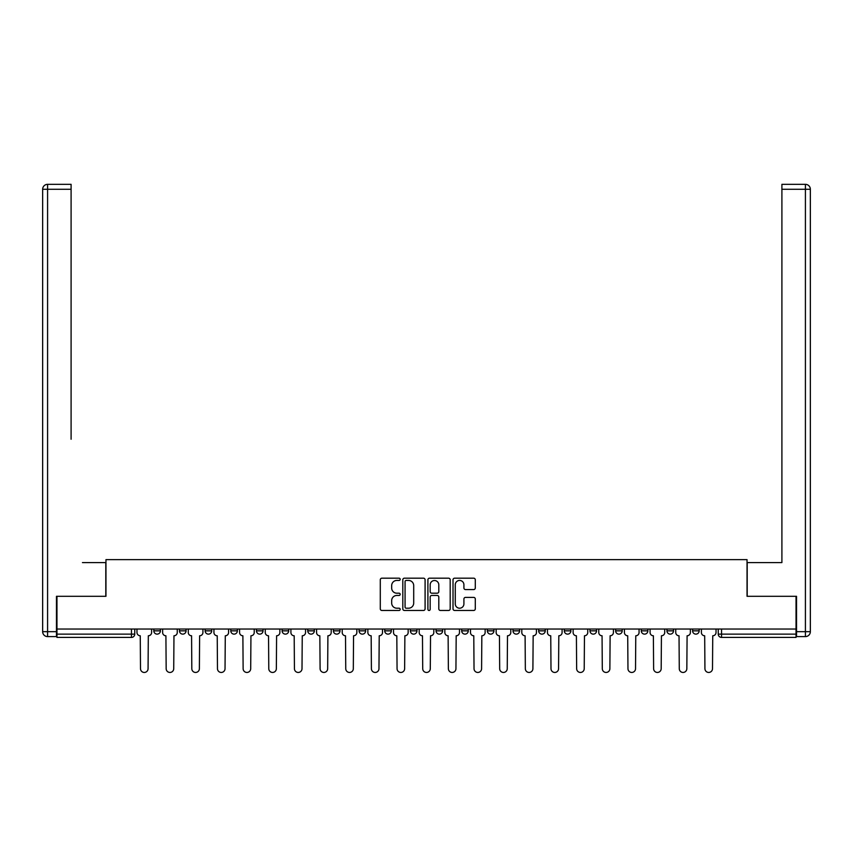 <?xml version="1.0" encoding="UTF-8"?>
<svg xmlns="http://www.w3.org/2000/svg" width="853" height="853" viewBox="0 0 853 853"><rect width="100%" height="100%" fill="white"/><g stroke="black" fill="none" stroke-linecap="round" stroke-linejoin="round"><path stroke-width="1.28" d="M400.185 579.315A1.13 1.13 0 0 0 399.055 578.185L381.909 578.185A1.61 1.61 0 0 0 380.289 579.805L380.289 608.861A1.61 1.61 0 0 0 381.909 610.471L399.055 610.471A1.13 1.13 0 0 0 400.185 609.341A1.13 1.13 0 0 0 399.055 608.21L396.837 608.21A5.161 5.161 0 0 1 391.676 603.05L391.676 600.629A5.161 5.161 0 0 1 396.837 595.458L399.055 595.458A1.13 1.13 0 0 0 400.185 594.328A1.13 1.13 0 0 0 399.055 593.198L396.837 593.198A5.161 5.161 0 0 1 391.676 588.037L391.676 585.616A5.161 5.161 0 0 1 396.837 580.445L399.055 580.445A1.13 1.13 0 0 0 400.185 579.315M666.939 630.847L666.939 629.034L666.939 630.847A3.284 3.284 0 0 0 670.234 634.131A3.284 3.284 0 0 1 666.939 630.847L673.518 630.847A3.284 3.284 0 0 1 670.234 634.131A3.284 3.284 0 0 0 673.518 630.847L673.518 629.034L673.518 630.847M436.043 629.034L436.043 630.847L442.622 630.847A3.284 3.284 0 0 1 439.327 634.131A3.284 3.284 0 0 1 436.043 630.847L436.043 629.034M359.07 629.034L359.07 630.847L365.649 630.847A3.284 3.284 0 0 1 362.365 634.131A3.284 3.284 0 0 1 359.07 630.847L359.07 629.034M307.762 629.034L307.762 630.847L314.341 630.847A3.284 3.284 0 0 1 311.046 634.131A3.284 3.284 0 0 1 307.762 630.847L307.762 629.034M282.108 629.034L282.108 630.847L288.687 630.847A3.284 3.284 0 0 1 285.392 634.131A3.284 3.284 0 0 1 282.108 630.847L282.108 629.034M230.79 629.034L230.79 630.847L237.369 630.847A3.284 3.284 0 0 1 234.085 634.131A3.284 3.284 0 0 1 230.79 630.847L230.79 629.034M473.682 589.572A1.61 1.61 0 0 0 475.292 587.952L475.292 579.805A1.61 1.61 0 0 0 473.682 578.185L454.628 578.185A1.61 1.61 0 0 0 453.018 579.805L453.018 608.861A1.61 1.61 0 0 0 454.628 610.471L473.682 610.471A1.61 1.61 0 0 0 475.292 608.861L475.292 599.009A1.61 1.61 0 0 0 473.682 597.399L465.525 597.399A1.61 1.61 0 0 0 463.915 599.009L463.915 603.892A4.318 4.318 0 0 1 459.596 608.21A4.318 4.318 0 0 1 455.278 603.892L455.278 584.763A4.318 4.318 0 0 1 459.596 580.445A4.318 4.318 0 0 1 463.915 584.763L463.915 587.952A1.61 1.61 0 0 0 465.525 589.572L473.682 589.572M56.959 629.034L56.959 596.3L105.964 596.3L105.964 559.632L747.036 559.632L747.036 596.3L796.041 596.3L796.041 629.034L56.959 629.034L56.959 634.131L134.753 634.131L134.753 629.034L134.753 634.131A3.284 3.284 0 0 1 131.458 637.415L56.959 637.415L56.959 634.131M425.093 579.805A1.61 1.61 0 0 0 423.472 578.185L404.429 578.185A1.61 1.61 0 0 0 402.808 579.805L402.808 608.861A1.61 1.61 0 0 0 404.429 610.471L423.472 610.471A1.61 1.61 0 0 0 425.093 608.861L425.093 579.805M429.528 578.185L448.571 578.185A1.61 1.61 0 0 1 450.192 579.805L450.192 608.861A1.61 1.61 0 0 1 448.571 610.471L440.425 610.471A1.61 1.61 0 0 1 438.805 608.861L438.805 597.079A1.61 1.61 0 0 0 437.194 595.458L431.789 595.458A1.61 1.61 0 0 0 430.168 597.079L430.168 609.341A1.13 1.13 0 0 1 429.038 610.471A1.13 1.13 0 0 1 427.907 609.341L427.907 579.805A1.61 1.61 0 0 1 429.528 578.185M718.247 629.034L718.247 634.131L796.041 634.131L796.041 637.415L721.542 637.415A3.284 3.284 0 0 1 718.247 634.131M796.041 629.034L796.041 634.131M692.593 629.034L692.593 630.847L699.172 630.847L699.172 629.034L699.172 630.847A3.284 3.284 0 0 1 695.888 634.131A3.284 3.284 0 0 1 692.593 630.847A3.284 3.284 0 0 0 695.888 634.131M641.285 629.034L641.285 630.847L647.864 630.847L647.864 629.034L647.864 630.847A3.284 3.284 0 0 1 644.569 634.131A3.284 3.284 0 0 1 641.285 630.847A3.284 3.284 0 0 0 644.569 634.131M622.21 630.847L622.21 629.034L622.21 630.847A3.284 3.284 0 0 1 618.915 634.131A3.284 3.284 0 0 1 615.631 630.847L622.21 630.847A3.284 3.284 0 0 1 618.915 634.131M615.631 629.034L615.631 630.847M596.556 629.034L596.556 630.847A3.284 3.284 0 0 1 593.261 634.131A3.284 3.284 0 0 1 589.977 630.847L596.556 630.847A3.284 3.284 0 0 1 593.261 634.131M589.977 629.034L589.977 630.847M570.892 629.034L570.892 630.847A3.284 3.284 0 0 1 567.608 634.131A3.284 3.284 0 0 1 564.313 630.847L570.892 630.847M564.313 629.034L564.313 630.847M545.238 629.034L545.238 630.847A3.284 3.284 0 0 1 541.954 634.131A3.284 3.284 0 0 1 538.659 630.847L545.238 630.847M538.659 629.034L538.659 630.847M519.584 629.034L519.584 630.847A3.284 3.284 0 0 1 516.3 634.131A3.284 3.284 0 0 1 513.005 630.847L519.584 630.847M513.005 629.034L513.005 630.847M493.93 629.034L493.93 630.847A3.284 3.284 0 0 1 490.635 634.131A3.284 3.284 0 0 1 487.351 630.847A3.284 3.284 0 0 0 490.635 634.131M487.351 629.034L487.351 630.847L493.93 630.847M468.276 629.034L468.276 630.847A3.284 3.284 0 0 1 464.981 634.131A3.284 3.284 0 0 1 461.697 630.847A3.284 3.284 0 0 0 464.981 634.131M461.697 629.034L461.697 630.847L468.276 630.847M442.622 629.034L442.622 630.847A3.284 3.284 0 0 1 439.327 634.131M416.957 629.034L416.957 630.847A3.284 3.284 0 0 1 413.673 634.131A3.284 3.284 0 0 1 410.378 630.847L416.957 630.847M410.378 629.034L410.378 630.847M391.303 629.034L391.303 630.847A3.284 3.284 0 0 1 388.019 634.131A3.284 3.284 0 0 1 384.724 630.847L391.303 630.847L391.303 629.034M384.724 629.034L384.724 630.847M365.649 629.034L365.649 630.847M339.995 629.034L339.995 630.847A3.284 3.284 0 0 1 336.7 634.131A3.284 3.284 0 0 1 333.416 630.847L339.995 630.847L339.995 629.034M333.416 629.034L333.416 630.847M314.341 629.034L314.341 630.847L314.341 629.034M288.687 630.847L288.687 629.034L288.687 630.847A3.284 3.284 0 0 1 285.392 634.131M263.023 629.034L263.023 630.847A3.284 3.284 0 0 1 259.738 634.131A3.284 3.284 0 0 1 256.444 630.847A3.284 3.284 0 0 0 259.738 634.131A3.284 3.284 0 0 0 263.023 630.847L263.023 629.034M256.444 629.034L256.444 630.847L263.023 630.847M237.369 629.034L237.369 630.847M211.715 629.034L211.715 630.847A3.284 3.284 0 0 1 208.431 634.131A3.284 3.284 0 0 1 205.136 630.847A3.284 3.284 0 0 0 208.431 634.131A3.284 3.284 0 0 0 211.715 630.847L205.136 630.847L205.136 629.034M179.482 629.034L179.482 630.847L186.061 630.847L186.061 629.034L186.061 630.847A3.284 3.284 0 0 1 182.766 634.131A3.284 3.284 0 0 1 179.482 630.847A3.284 3.284 0 0 0 182.766 634.131M153.828 629.034L153.828 630.847L160.407 630.847L160.407 629.034L160.407 630.847A3.284 3.284 0 0 1 157.112 634.131A3.284 3.284 0 0 1 153.828 630.847A3.284 3.284 0 0 0 157.112 634.131M406.199 580.445A1.13 1.13 0 0 0 405.068 581.575L405.068 607.08A1.13 1.13 0 0 0 406.199 608.21L408.544 608.21A5.161 5.161 0 0 0 413.705 603.05L413.705 585.616A5.161 5.161 0 0 0 408.544 580.445L406.199 580.445M438.805 584.849A4.318 4.318 0 0 0 434.486 580.53A4.318 4.318 0 0 0 430.168 584.849L430.168 591.587A1.61 1.61 0 0 0 431.789 593.198L437.194 593.198A1.61 1.61 0 0 0 438.805 591.587L438.805 584.849M136.97 632.489L136.97 629.034L136.97 632.489A3.284 3.284 48.4 0 0 140.255 635.773L140.5 668.667A3.785 3.785 48.4 0 0 144.285 672.452A3.785 3.785 48.4 0 0 148.07 668.667L148.315 635.773A3.284 3.284 48.4 0 0 151.61 632.489L151.61 629.034M140.255 635.773L140.5 668.667M148.07 668.667L148.315 635.773M162.624 632.489L162.624 629.034L162.624 632.489A3.284 3.284 48.4 0 0 165.908 635.773L166.164 668.667A3.785 3.785 48.4 0 0 169.939 672.452A3.785 3.785 48.4 0 0 173.724 668.667L173.969 635.773A3.284 3.284 48.4 0 0 177.264 632.489L177.264 629.034M188.278 632.489L188.278 629.034L188.278 632.489A3.284 3.284 48.4 0 0 191.573 635.773L191.818 668.667A3.785 3.785 48.4 0 0 195.593 672.452A3.785 3.785 48.4 0 0 199.378 668.667L199.623 635.773A3.284 3.284 48.4 0 0 202.918 632.489L202.918 629.034M56.469 631.668L56.469 636.594L47.587 636.594A4.937 4.937 0 0 1 42.65 631.668L42.65 189.27L47.587 189.27L47.587 184.333L71.098 184.333L71.098 189.27L47.587 189.27L47.587 631.668L56.469 631.668L56.469 596.3L105.804 596.3L105.804 562.585L82.453 562.585M71.098 189.27L71.098 439.242M47.587 184.333A4.937 4.937 0 0 0 42.65 189.27A4.937 4.937 0 0 1 47.587 184.333M770.547 562.585L781.902 562.585L781.902 184.333L805.413 184.333L781.902 184.333M796.531 631.668L805.413 631.668L805.413 189.27L810.35 189.27A4.937 4.937 0 0 0 805.413 184.333A4.937 4.937 0 0 1 810.35 189.27L810.35 631.668A4.937 4.937 0 0 1 805.413 636.594L796.531 636.594L796.531 596.3L747.196 596.3L747.196 562.585L781.902 562.585L781.902 439.242M805.413 636.594A4.937 4.937 0 0 0 810.35 631.668L805.413 631.668L805.413 636.594M165.908 635.773L166.164 668.667M173.724 668.667L173.969 635.773M191.573 635.773L191.818 668.667M199.378 668.667L199.623 635.773M213.932 632.489L213.932 629.034L213.932 632.489A3.284 3.284 48.4 0 0 217.227 635.773L217.472 668.667A3.785 3.785 48.4 0 0 221.258 672.452A3.785 3.785 48.4 0 0 225.032 668.667L225.288 635.773A3.284 3.284 48.4 0 0 228.572 632.489L228.572 629.034M239.586 632.489L239.586 629.034L239.586 632.489A3.284 3.284 48.4 0 0 242.881 635.773L243.126 668.667A3.785 3.785 48.4 0 0 246.912 672.452A3.785 3.785 48.4 0 0 250.697 668.667L250.942 635.773A3.284 3.284 48.4 0 0 254.226 632.489L254.226 629.034M265.251 632.489L265.251 629.034L265.251 632.489A3.284 3.284 48.4 0 0 268.535 635.773L268.78 668.667A3.785 3.785 48.4 0 0 272.565 672.452A3.785 3.785 48.4 0 0 276.351 668.667L276.596 635.773A3.284 3.284 48.4 0 0 279.88 632.489L279.88 629.034M217.227 635.773L217.472 668.667M225.032 668.667L225.288 635.773M242.881 635.773L243.126 668.667M250.697 668.667L250.942 635.773M268.535 635.773L268.78 668.667M276.351 668.667L276.596 635.773M290.905 632.489L290.905 629.034L290.905 632.489A3.284 3.284 48.4 0 0 294.189 635.773L294.434 668.667A3.785 3.785 48.4 0 0 298.219 672.452A3.785 3.785 48.4 0 0 302.005 668.667L302.25 635.773A3.284 3.284 48.4 0 0 305.545 632.489L305.545 629.034M294.189 635.773L294.434 668.667M302.005 668.667L302.25 635.773M316.559 632.489L316.559 629.034L316.559 632.489A3.284 3.284 48.4 0 0 319.843 635.773L320.099 668.667A3.785 3.785 48.4 0 0 323.873 672.452A3.785 3.785 48.4 0 0 327.659 668.667L327.904 635.773A3.284 3.284 48.4 0 0 331.199 632.489L331.199 629.034M319.843 635.773L320.099 668.667M327.659 668.667L327.904 635.773M342.213 632.489L342.213 629.034L342.213 632.489A3.284 3.284 48.4 0 0 345.508 635.773L345.753 668.667A3.785 3.785 48.4 0 0 349.527 672.452A3.785 3.785 48.4 0 0 353.313 668.667L353.558 635.773A3.284 3.284 48.4 0 0 356.853 632.489L356.853 629.034M345.508 635.773L345.753 668.667M353.313 668.667L353.558 635.773M367.867 632.489L367.867 629.034L367.867 632.489A3.284 3.284 48.4 0 0 371.162 635.773L371.407 668.667A3.785 3.785 48.4 0 0 375.192 672.452A3.785 3.785 48.4 0 0 378.967 668.667L379.222 635.773A3.284 3.284 48.4 0 0 382.507 632.489L382.507 629.034M371.162 635.773L371.407 668.667M378.967 668.667L379.222 635.773M393.521 632.489L393.521 629.034L393.521 632.489A3.284 3.284 48.4 0 0 396.816 635.773L397.061 668.667A3.785 3.785 48.4 0 0 400.846 672.452A3.785 3.785 48.4 0 0 404.631 668.667L404.876 635.773A3.284 3.284 48.4 0 0 408.16 632.489L408.16 629.034M396.816 635.773L397.061 668.667M404.631 668.667L404.876 635.773M419.186 632.489L419.186 629.034L419.186 632.489A3.284 3.284 48.4 0 0 422.47 635.773L422.715 668.667A3.785 3.785 48.4 0 0 426.5 672.452A3.785 3.785 48.4 0 0 430.285 668.667L430.53 635.773A3.284 3.284 48.4 0 0 433.814 632.489L433.814 629.034M422.47 635.773L422.715 668.667M430.285 668.667L430.53 635.773M444.839 632.489L444.839 629.034L444.839 632.489A3.284 3.284 48.4 0 0 448.124 635.773L448.369 668.667A3.785 3.785 48.4 0 0 452.154 672.452A3.785 3.785 48.4 0 0 455.939 668.667L456.184 635.773A3.284 3.284 48.4 0 0 459.479 632.489L459.479 629.034M448.124 635.773L448.369 668.667M455.939 668.667L456.184 635.773M470.493 632.489L470.493 629.034L470.493 632.489A3.284 3.284 48.4 0 0 473.778 635.773L474.033 668.667A3.785 3.785 48.4 0 0 477.808 672.452A3.785 3.785 48.4 0 0 481.593 668.667L481.838 635.773A3.284 3.284 48.4 0 0 485.133 632.489L485.133 629.034M473.778 635.773L474.033 668.667M481.593 668.667L481.838 635.773M496.147 632.489L496.147 629.034L496.147 632.489A3.284 3.284 48.4 0 0 499.442 635.773L499.687 668.667A3.785 3.785 48.4 0 0 503.473 672.452A3.785 3.785 48.4 0 0 507.247 668.667L507.492 635.773A3.284 3.284 48.4 0 0 510.787 632.489L510.787 629.034M499.442 635.773L499.687 668.667M507.247 668.667L507.492 635.773M521.801 632.489L521.801 629.034L521.801 632.489A3.284 3.284 48.4 0 0 525.096 635.773L525.341 668.667A3.785 3.785 48.4 0 0 529.127 672.452A3.785 3.785 48.4 0 0 532.901 668.667L533.157 635.773A3.284 3.284 48.4 0 0 536.441 632.489L536.441 629.034M525.096 635.773L525.341 668.667M532.901 668.667L533.157 635.773M547.455 632.489L547.455 629.034L547.455 632.489A3.284 3.284 48.4 0 0 550.75 635.773L550.995 668.667A3.785 3.785 48.4 0 0 554.781 672.452A3.785 3.785 48.4 0 0 558.566 668.667L558.811 635.773A3.284 3.284 48.4 0 0 562.095 632.489L562.095 629.034M550.75 635.773L550.995 668.667M558.566 668.667L558.811 635.773M573.12 632.489L573.12 629.034L573.12 632.489A3.284 3.284 48.4 0 0 576.404 635.773L576.649 668.667A3.785 3.785 48.4 0 0 580.435 672.452A3.785 3.785 48.4 0 0 584.22 668.667L584.465 635.773A3.284 3.284 48.4 0 0 587.749 632.489L587.749 629.034M576.404 635.773L576.649 668.667M584.22 668.667L584.465 635.773M598.774 632.489L598.774 629.034L598.774 632.489A3.284 3.284 48.4 0 0 602.058 635.773L602.303 668.667A3.785 3.785 48.4 0 0 606.088 672.452A3.785 3.785 48.4 0 0 609.874 668.667L610.119 635.773A3.284 3.284 48.4 0 0 613.414 632.489L613.414 629.034M602.058 635.773L602.303 668.667M609.874 668.667L610.119 635.773M624.428 632.489L624.428 629.034L624.428 632.489A3.284 3.284 48.4 0 0 627.712 635.773L627.968 668.667A3.785 3.785 48.4 0 0 631.742 672.452A3.785 3.785 48.4 0 0 635.528 668.667L635.773 635.773A3.284 3.284 48.4 0 0 639.068 632.489L639.068 629.034M627.712 635.773L627.968 668.667M635.528 668.667L635.773 635.773M650.082 632.489L650.082 629.034L650.082 632.489A3.284 3.284 48.4 0 0 653.377 635.773L653.622 668.667A3.785 3.785 48.4 0 0 657.407 672.452A3.785 3.785 48.4 0 0 661.182 668.667L661.427 635.773A3.284 3.284 48.4 0 0 664.722 632.489L664.722 629.034M653.377 635.773L653.622 668.667M661.182 668.667L661.427 635.773M675.736 632.489L675.736 629.034L675.736 632.489A3.284 3.284 48.4 0 0 679.031 635.773L679.276 668.667A3.785 3.785 48.4 0 0 683.061 672.452A3.785 3.785 48.4 0 0 686.836 668.667L687.091 635.773A3.284 3.284 48.4 0 0 690.376 632.489L690.376 629.034M679.031 635.773L679.276 668.667M686.836 668.667L687.091 635.773M701.39 632.489L701.39 629.034L701.39 632.489A3.284 3.284 48.4 0 0 704.685 635.773L704.93 668.667A3.785 3.785 48.4 0 0 708.715 672.452A3.785 3.785 48.4 0 0 712.5 668.667L712.745 635.773A3.284 3.284 48.4 0 0 716.03 632.489L716.03 629.034M704.685 635.773L704.93 668.667M712.5 668.667L712.745 635.773M131.458 629.034L131.458 637.415M721.542 629.034L721.542 637.415M47.587 636.594L47.587 631.668L42.65 631.668M805.413 184.333L805.413 189.27L781.902 189.27"/></g></svg>
